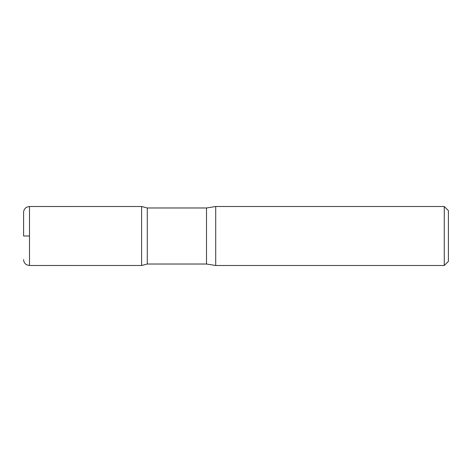 <?xml version="1.0" encoding="UTF-8"?>
<svg xmlns="http://www.w3.org/2000/svg" width="472" height="472" viewBox="0 0 472 472"><rect width="100%" height="100%" fill="white"/><g stroke="black" fill="none" stroke-linecap="round" stroke-linejoin="round"><path stroke-width="0.71" d="M444.27 206.5L444.27 265.5L448.4 261.37L448.4 210.63L444.27 206.5L215.71 206.5L206.5 207.975L147.293 207.975L141.6 206.512L141.6 265.488L141.6 206.512L29.5 206.5L26.987 207.06L25.848 207.768C24.391 208.966 23.641 210.512 23.6 212.4L23.6 236M444.27 265.5L215.71 265.5L206.5 264.025L147.293 264.025L147.293 207.975M215.71 265.5L215.71 206.5M29.5 236L23.6 236L29.5 236M206.5 264.025L206.5 207.975M147.293 264.025L141.6 265.488L29.5 265.5L29.5 206.5M29.5 265.5L26.987 264.94L25.848 264.231C24.391 263.034 23.641 261.488 23.6 259.6"/></g></svg>
